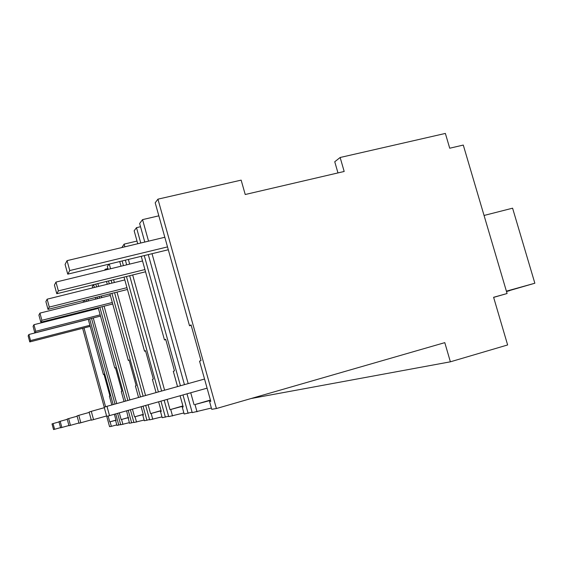 <?xml version="1.0" encoding="UTF-8"?>
<svg xmlns="http://www.w3.org/2000/svg" width="563" height="563" viewBox="0 0 563 563"><rect width="100%" height="100%" fill="white"/><g stroke="black" fill="none" stroke-linecap="round" stroke-linejoin="round"><path stroke-width="0.84" d="M106.752 416.395L109.567 426.655L111.347 426.353L110.102 421.814L109.736 421.884L115.964 420.111M79.721 312.345L79.918 313.049M84 327.947L105.591 406.76M108.138 416.05L109.736 421.884M104.232 407.197L82.627 328.306M78.538 313.401L78.348 312.69M111.347 426.353L116.801 424.882M110.102 421.814L115.985 420.202M114.373 414.34L116.091 420.589L115.647 420.681L116.084 420.547M115.647 420.681L116.942 425.403L120.658 424.558M450.379 361.812L444.791 342.642L216.424 408.527L157.936 199.161L241.147 180.132L245.229 194.509L344.183 171.476L340.143 157.492L445.368 133.431L449.717 148.224L463.279 145.064L507.087 293.527L493.603 297.292L507.629 344.957L450.379 361.812L251.056 398.534M157.936 199.161L155.198 202.8L189.527 325.759L191.054 324.886L201.019 360.58L199.548 361.15L210.766 401.335L209.57 401.581L211.73 409.322L216.424 408.527M187 393.833L192.229 412.63L211.371 408.034M180.097 395.782L183.2 406.943L182.257 407.133L184.164 414.002L192.103 412.179M164.171 400.279L168.696 416.627L183.876 412.96M158.625 401.841L161.271 411.398L160.511 411.553L162.214 417.725L168.597 416.261M145.69 405.494L149.652 419.857L161.982 416.873M141.137 406.782L143.417 415.03L142.791 415.156L144.332 420.758L149.568 419.562M130.426 409.808L133.924 422.524L144.135 420.047M126.626 410.877L129.476 423.277L133.853 422.278M117.604 413.425L120.714 424.762L129.314 422.672M83.12 300.586L83.556 302.169M85.914 310.776L86.111 311.48M88.236 319.228L103.388 374.472L104 374.311M111.805 404.966L109.37 396.092L109.919 395.88L103.951 374.149L103.388 374.472M118.793 425.093L115.739 413.953M113.163 404.586L89.644 318.869M87.518 311.121L87.328 310.417M84.964 301.817L84.534 300.234M337.969 172.918L334.746 161.757L340.143 157.492M210.731 401.208L209.57 401.581M197.022 411.82L194.995 404.544L210.499 400.37M194.995 404.544L210.414 400.061M144.79 242.055L139.631 223.511L142.552 219.626L148.541 241.154M152.031 253.695L188.183 383.607M190.737 392.777L194.066 404.734M184.446 384.649L148.28 254.61M140.764 243.012L136.499 227.67L140.525 226.727M188.098 413.333L182.996 394.966M180.434 385.775L144.255 255.581M137.752 243.737L134.156 230.788L136.499 227.67M141.25 256.313L164.473 339.925L165.768 339.58M177.542 386.584L173.305 371.32L174.46 370.869L165.67 339.243L164.473 339.925M183.172 406.852L182.257 407.133M172.524 415.973L170.723 409.477L182.982 406.169M121.868 247.53L124.127 244.124L124.873 246.812M161.609 391.039L129.673 275.715M126.661 264.835L125.373 260.169M170.723 409.477L182.919 405.937M128.371 259.437L129.659 264.103M132.671 274.969L164.6 390.201M167.162 399.434L169.984 409.632M165.381 417.183L160.955 401.187M158.393 391.939L126.45 276.51M123.438 265.623L122.143 260.95M119.722 261.535L121.017 266.215M124.029 277.109L144.529 351.206L145.571 350.925M156.064 392.587L152.425 379.413L153.354 379.054L145.493 350.658L144.529 351.206M161.25 411.328L160.511 411.553M152.777 419.322L151.158 413.46L161.095 410.765M108.124 269.36L107.322 266.468L109.095 264.117M143.129 396.204L114.563 292.711M111.917 283.119L111.136 280.29M151.158 413.46L161.046 410.589M109.278 264.075L110.573 268.762M113.585 279.684L114.366 282.513M117.013 292.091L145.571 395.522M148.132 404.804L150.553 413.58M105.478 270.008L105.26 269.213L107.906 268.572M146.936 420.315L143.058 406.24M140.49 396.943L111.924 293.372M109.278 283.773L108.497 280.944M104.486 270.247L105.26 269.213M106.506 281.437L107.287 284.266M109.933 293.872L128.28 360.397L129.131 360.165M138.575 397.478L135.409 386L136.176 385.704L129.075 359.947L128.28 360.397M143.396 414.973L142.791 415.156M136.528 422.081L135.057 416.733L143.269 414.502M127.857 400.476L102.051 306.687M99.693 298.123L99.257 296.546M96.611 286.912L95.83 284.076M135.057 416.733L143.234 414.368M97.863 283.569L98.645 286.405M101.298 296.032L101.727 297.609M104.085 306.173L129.891 399.906M132.46 409.231L134.55 416.838M94.401 287.461L93.634 284.674L95.844 284.132M131.658 422.904L128.223 410.427M125.655 401.095L99.848 307.243M97.483 298.671L97.054 297.095M92.74 287.876L92.332 286.405L93.634 284.674M95.386 297.51L95.823 299.087M98.18 307.665L114.775 368.033L115.492 367.836M124.057 401.539L121.284 391.475L121.925 391.229L115.443 367.653L114.775 368.033M128.582 417.999L128.068 418.154M122.91 424.389L121.566 419.477L128.47 417.591M115.028 404.065L91.516 318.391M89.39 310.649L89.193 309.946M86.836 301.346L86.399 299.762M121.566 419.477L128.441 417.486M88.124 299.333L88.56 300.916M90.917 309.509L91.115 310.213M93.24 317.947L116.752 403.587M119.321 412.939L121.136 419.562M493.624 297.384L507.087 293.527M189.527 325.759L191.174 325.323M158.836 215.826L142.552 219.626M137.013 241.055L124.127 244.124M506.475 291.437L534.85 283.231L512.59 208.183L484.053 215.46M506.524 291.606L509.649 290.501M509.698 290.663L506.496 291.528M534.85 283.231L506.39 291.162M28.889 334.492L28.15 335.921L29.776 341.924L30.536 340.573L28.889 334.492L88.257 319.312M30.536 340.573L89.897 325.287M90.186 326.357L29.776 341.924M33.942 324.703L33.076 326.378L34.843 332.881L35.729 331.29L33.942 324.703L98.37 308.369M35.729 331.29L100.151 314.844M100.496 316.096L34.843 332.881M39.931 313.119L38.903 315.111L40.832 322.198L41.887 320.305L39.931 313.119L110.369 295.441M41.887 320.305L112.311 302.493M112.72 303.985L40.832 322.198M47.137 299.178L45.885 301.592L48.01 309.383L49.291 307.088L47.137 299.178L124.81 279.924M49.291 307.088L126.957 287.672M127.456 289.481L48.01 309.383M55.969 282.084L54.421 285.075L56.786 293.724L58.369 290.888L55.969 282.084L142.538 260.965M58.369 290.888L144.93 269.557M145.55 271.788L56.786 293.724M67.046 260.648L65.09 264.434L67.75 274.153L69.763 270.557L67.046 260.648L164.825 237.262M69.763 270.557L167.514 246.911M168.309 249.747L67.75 274.153M54.604 429.302L53.049 423.58L52.014 423.918L53.548 429.569L60.572 427.62M53.049 423.58L59.016 421.912M61.867 427.507L60.178 421.3L58.96 421.694L60.621 427.817L68.925 425.515M60.178 421.3L67.243 419.322M70.474 425.375L68.63 418.598L67.173 419.062L68.989 425.741L78.961 422.982M68.63 418.598L77.124 416.219M80.84 422.806L78.799 415.339L77.032 415.902L79.038 423.256L91.241 419.871M78.799 415.339L89.207 412.426M93.557 419.66L91.283 411.342L89.102 412.039L91.333 420.209L106.597 415.98M91.283 411.342L104.331 407.689M109.539 415.705L106.97 406.317L104.197 407.211L106.717 416.402L207.093 388.16M106.97 406.317L204.545 379.033"/></g></svg>
